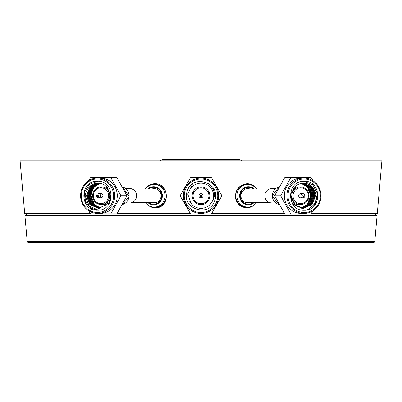 <?xml version="1.0" encoding="UTF-8"?>
<svg xmlns="http://www.w3.org/2000/svg" width="402" height="402" viewBox="0 0 402 402"><rect width="100%" height="100%" fill="white"/><g stroke="black" fill="none" stroke-linecap="round" stroke-linejoin="round"><path stroke-width="0.6" d="M311.324 213.432L377.302 213.432L381.9 160.9L20.1 160.9L24.698 213.432L90.304 213.432M284.36 213.432L211.718 213.432M190.282 213.432L117.188 213.432M145.293 188.975C147.619 185.483 150.881 183.734 155.077 183.739C169.689 183.473 170.292 208.005 155.619 207.784C152.368 207.839 149.549 206.718 147.157 204.427M254.843 204.427C252.451 206.718 249.632 207.839 246.381 207.784C240.567 207.206 236.939 204.005 235.497 198.176C235.075 189.88 238.883 185.066 246.923 183.739C251.109 183.729 254.371 185.473 256.707 188.975M24.934 215.698L377.066 215.698L374.805 241.507L27.195 241.507L24.934 215.698M26.653 213.432L26.612 215.698M153.092 207.09L154.207 207.09A11.321 10.934 90 0 1 149.65 206.065A11.321 10.934 90 0 1 145.459 202.563M27.195 241.507L27.914 242.461L374.086 242.461L374.805 241.507M247.587 242.466L154.192 242.461M253.215 202.563A8.442 8.151 -90 0 1 250.451 203.935A8.442 8.151 -90 0 1 240.371 194.186A8.442 8.151 -90 0 1 253.215 188.975M254.164 188.975A9.055 8.749 90 0 0 239.863 193.679A9.055 8.749 90 0 0 250.602 204.533A9.055 8.749 90 0 0 254.164 202.563M256.541 202.563A11.321 10.934 -90 0 1 250.572 206.718A11.321 10.934 -90 0 1 247.793 207.09A11.321 10.934 -90 0 1 236.944 197.221A11.321 10.934 -90 0 1 245.014 184.819A11.321 10.934 -90 0 1 247.793 184.448A11.321 10.934 -90 0 1 256.541 188.975M249.893 188.975A7.13 6.889 90 0 0 240.959 196.684A7.13 6.889 90 0 0 249.893 202.563M148.785 188.975A8.442 8.151 90 0 1 159.277 189.694A8.442 8.151 90 0 1 160.358 200.523A8.442 8.151 90 0 1 150.227 203.442A8.442 8.151 90 0 1 148.785 202.563M147.835 202.563A9.055 8.749 -90 0 0 149.976 204.005A9.055 8.749 -90 0 0 160.991 200.653A9.055 8.749 -90 0 0 159.318 188.895A9.055 8.749 -90 0 0 147.835 188.975M145.459 188.975A11.321 10.934 90 0 1 154.207 184.448A11.321 10.934 90 0 1 158.765 185.478A11.321 10.934 90 0 1 164.89 198.186A11.321 10.934 90 0 1 154.207 207.09L155.338 207.09A11.321 10.934 -90 0 0 166.021 198.186A11.321 10.934 -90 0 0 159.895 185.478A11.321 10.934 -90 0 0 155.338 184.448L154.207 184.448M152.107 202.563A7.13 6.889 -90 0 0 160.941 197.292A7.13 6.889 -90 0 0 152.107 188.975M229.663 159.996L161.619 159.996L229.663 159.996M245.692 188.975L269.601 188.975M291.842 202.633L290.922 193.588L295.857 186.066A12.578 12.15 90 0 1 303.585 183.191A12.578 12.15 90 0 1 312.962 187.769C318.63 196.638 317.037 203.874 308.183 209.477L315.59 203.226L317.414 193.513L312.791 184.855L303.892 181.282M303.535 183.191L311.957 186.875L315.399 195.769L311.726 204.663L303.133 208.347M303.068 183.201L311.027 186.875L314.47 195.769L310.796 204.663L302.671 208.337M302.595 183.232L310.098 186.875L313.54 195.769L309.867 204.663L302.203 208.301M302.128 183.282L309.168 186.875L312.61 195.769L308.932 204.663L301.736 208.256M301.661 183.352L308.239 186.875L311.681 195.769L308.002 204.663L301.274 208.186M301.193 183.438L307.304 186.875L310.746 195.769L307.073 204.663L300.807 208.1M312.962 187.769L315.63 195.769L311.957 204.663L303.249 208.352L294.54 204.663L290.867 195.769L291.304 192.277M303.183 183.201L311.259 186.875L314.701 195.769L311.027 204.663L302.786 208.342M302.319 208.352L293.611 204.663L291.48 201.769M302.716 183.227L310.329 186.875L313.771 195.769L310.098 204.663L302.319 208.311M302.249 183.267L309.399 186.875L312.841 195.769L309.168 204.663L301.857 208.266M301.781 183.332L308.47 186.875L311.912 195.769L308.239 204.663L301.389 208.206M301.309 183.412L307.54 186.875L310.982 195.769L307.304 204.663L300.922 208.12M304.173 212.527A16.758 16.186 90 0 0 318.188 187.392A16.758 16.186 90 0 0 290.154 187.392A16.758 16.186 90 0 0 304.173 212.527M304.173 210.261C322.228 211.161 322.228 180.382 304.173 181.277C286.113 180.382 286.113 211.161 304.173 210.261M303.937 213.432A17.663 17.06 -90 0 1 286.877 195.769A17.663 17.06 -90 0 1 303.937 178.106L301.359 178.106A17.663 17.06 -90 0 0 284.299 195.769A17.663 17.06 -90 0 0 301.359 213.432L303.937 213.432A17.663 17.06 -90 0 0 320.997 195.769A17.663 17.06 -90 0 0 303.937 178.106M307.073 209.824L308.183 209.477M300.42 186.94A8.829 8.532 -90 0 1 308.952 195.769A8.829 8.532 -90 0 1 300.42 204.603A8.829 8.532 -90 0 1 291.892 195.769A8.829 8.532 -90 0 1 300.42 186.94L298.309 186.94A8.829 8.532 90 0 0 293.199 188.699M292.897 202.593A8.829 8.532 90 0 0 298.309 204.603L300.42 204.603M300.766 208.09A12.578 12.15 90 0 0 310.46 195.869A12.578 12.15 90 0 0 300.947 183.493M300.656 203.698A7.924 7.653 90 0 0 307.284 191.809A7.924 7.653 90 0 0 294.028 191.809A7.924 7.653 90 0 0 300.656 203.698M302.942 193.689L300.656 193.689A2.085 2.01 90 0 0 298.641 195.769A2.085 2.01 90 0 0 300.656 197.854L302.942 197.854A2.085 2.01 -90 0 1 300.927 195.769A2.085 2.01 -90 0 1 302.942 193.689A2.085 2.01 -90 0 1 304.952 195.769A2.085 2.01 -90 0 1 302.942 197.854M303.525 196.548A0.774 0.749 90 0 0 304.178 195.382A0.774 0.749 90 0 0 302.877 195.382A0.774 0.749 90 0 0 303.525 196.548M313.188 210.608L310.967 213.884L290.767 213.884L280.661 195.769L290.767 177.654L310.967 177.654L313.188 180.93M290.767 213.884L284.716 213.884L274.611 195.769L280.661 195.769M290.767 177.654L284.716 177.654L274.611 195.769M275.596 202.904L271.702 202.904A7.13 6.889 -90 0 1 264.812 195.769A7.13 6.889 -90 0 1 271.702 188.638L275.596 188.638M156.308 188.975L132.037 188.975M97.696 181.227L89.274 184.387L84.42 192.206L85.149 201.457L91.138 208.352C83.309 201.131 83.023 193.689 90.274 186.01L98.053 183.141M108.324 204.698L110.831 196.02L107.379 187.719A12.578 12.15 -90 0 0 98.003 183.141A12.578 12.15 -90 0 0 90.274 186.01M100.661 208.06L94.515 204.613L91.073 195.719L91.957 191.151A12.578 12.15 -90 0 0 98.872 207.442A12.578 12.15 -90 0 0 100.791 208.03M98.455 208.296L90.093 204.613L86.651 195.719L90.324 186.824L98.515 183.151M98.917 208.281L91.023 204.613L87.581 195.719L91.259 186.824L98.977 183.181M99.384 208.246L91.952 204.613L88.51 195.719L92.189 186.824L99.44 183.227M99.847 208.196L92.887 204.613L89.445 195.719L93.118 186.824L99.902 183.292M100.314 208.125L93.817 204.613L90.375 195.719L94.048 186.824L100.364 183.377M100.776 208.035L98.852 207.527M107.379 187.719L110.254 195.719L106.811 204.613L98.334 208.296L89.862 204.613L86.42 195.719L90.093 186.824L98.4 183.146M98.802 208.286L90.792 204.613L87.35 195.719L91.023 186.824L98.862 183.171M99.269 208.256L91.721 204.613L88.279 195.719L91.952 186.824L99.324 183.212M99.731 208.211L92.651 204.613L89.209 195.719L92.887 186.824L99.786 183.277M100.198 208.146L93.581 204.613L90.138 195.719L93.817 186.824L100.249 183.357M97.415 212.472A16.758 16.186 -90 0 0 111.434 187.337A16.758 16.186 -90 0 0 83.4 187.337A16.758 16.186 -90 0 0 97.415 212.472M97.415 210.211C115.474 211.105 115.474 180.327 97.415 181.227C79.36 180.327 79.355 211.105 97.415 210.211M97.651 213.382A17.663 17.06 90 0 1 80.591 195.719A17.663 17.06 90 0 1 97.651 178.056L100.229 178.056A17.663 17.06 90 0 1 117.289 195.719A17.663 17.06 90 0 1 100.229 213.382L97.651 213.382A17.663 17.06 90 0 0 114.711 195.719A17.663 17.06 90 0 0 97.651 178.056M96.947 210.201L91.138 208.352M101.168 204.548A8.829 8.532 90 0 1 92.636 195.719A8.829 8.532 90 0 1 101.168 186.885A8.829 8.532 90 0 1 109.696 195.719A8.829 8.532 90 0 1 101.168 204.548L103.274 204.548A8.829 8.532 -90 0 0 108.103 203M107.746 188.196A8.829 8.532 -90 0 0 103.274 186.885L101.168 186.885M100.641 183.438A12.578 12.15 -90 0 0 91.957 191.151M97.043 210.206L90.701 208.04M98.495 210.231L89.174 205.99L85.179 195.719L85.405 193.277M91.807 204.698L88.902 195.719L91.877 186.905M98.435 210.236L89.058 205.99L85.063 195.719L85.093 194.869M91.274 204.115L88.787 195.719L91.329 187.508M99.45 207.658L99.289 207.96M100.932 203.643A7.924 7.653 -90 0 0 107.56 191.754A7.924 7.653 -90 0 0 94.304 191.754A7.924 7.653 -90 0 0 100.932 203.643M98.646 197.799L100.932 197.799A2.085 2.01 -90 0 0 102.942 195.719A2.085 2.01 -90 0 0 100.932 193.633L98.646 193.633A2.085 2.01 90 0 1 100.656 195.719A2.085 2.01 90 0 1 98.646 197.799A2.085 2.01 90 0 1 96.636 195.719A2.085 2.01 90 0 1 98.646 193.633M98.058 196.493A0.774 0.749 -90 0 0 98.711 195.332A0.774 0.749 -90 0 0 97.41 195.332A0.774 0.749 -90 0 0 98.058 196.493M88.4 180.88L90.616 177.604L110.821 177.604L120.927 195.719L110.821 213.834L90.616 213.834L88.4 210.558M120.927 195.719L126.972 195.719L116.871 177.604L110.821 177.604M110.821 213.834L116.871 213.834L126.972 195.719M125.615 188.523L129.605 188.523A7.246 7 90 0 1 136.569 196.457A7.246 7 90 0 1 129.605 203.015L125.615 203.015M162.503 159.996L162.503 159.649L239.497 159.649L239.497 159.996M178.337 159.649L179.468 159.649M179.704 159.534L181.779 159.649M203.085 159.649L204.507 159.649M204.834 159.534L209.829 159.649M210.482 159.534L213.372 159.649M222.045 159.649L223.854 159.649M219.185 159.534L221.994 159.649M188.98 159.534L190.116 159.649M192.643 159.534L193.598 159.534M193.483 159.649L194.679 159.649M197.92 159.534L198.437 159.534M209.754 159.534L210.09 159.649M182.212 159.534L183.372 159.649M183.9 159.534L184.558 159.534M184.382 159.649L185.679 159.649M185.659 159.534L186.036 159.534M186.95 159.534L187.578 159.534M188.518 159.534L189.02 159.534M190.116 159.534L190.9 159.649M195.055 159.534L195.985 159.649M196.141 159.534L196.477 159.649M199.472 159.534L200.482 159.649M200.462 159.534L201.045 159.649M201.045 159.534L202.844 159.534M209.417 159.534L209.864 159.649M212.738 159.649L213.115 159.649M213.894 159.649L215.532 159.649M216.824 159.534L217.608 159.534M181.97 159.534L182.232 159.649M183.372 159.534L184.267 159.649M185.9 159.649L186.161 159.649M186.141 159.534L186.724 159.649M186.724 159.534L187.046 159.649M187.473 159.649L187.734 159.649M187.714 159.534L188.297 159.649M190.9 159.534L191.593 159.649M192.196 159.534L192.483 159.649M192.483 159.534L192.829 159.649M194.794 159.534L195.076 159.649M196.814 159.534L198.045 159.649M198.377 159.649L198.643 159.649M198.623 159.534L199.171 159.649M210.241 159.649L210.502 159.649M215.532 159.534L215.789 159.649M215.894 159.534L216.271 159.649M216.432 159.534L216.763 159.649M217.412 159.534L218.959 159.649M221.994 159.534L222.256 159.534M208.105 183.136C216.211 190.357 216.507 197.804 209 205.477A12.578 12.578 0 0 0 205.563 184.046A12.578 12.578 0 0 0 190.809 188.397M189.483 200.829A12.578 12.578 0 0 0 209 205.477M191.292 203.769L187.724 193.995L192.287 184.608M201 179.016A16.758 16.758 0 0 0 186.488 204.151A16.758 16.758 0 0 0 215.512 204.151A16.758 16.758 0 0 0 201 179.016M214.743 200.362C221.517 182.915 192.332 173.161 187.257 191.176C180.483 208.623 209.668 218.376 214.743 200.362M201 178.106A17.663 17.663 0 0 1 218.663 195.769A17.663 17.663 0 0 1 201 213.432A17.663 17.663 0 0 1 183.337 195.769A17.663 17.663 0 0 1 201 178.106M201 186.94A8.829 8.829 0 0 1 209.829 195.769A8.829 8.829 0 0 1 201 204.603A8.829 8.829 0 0 1 192.171 195.769A8.829 8.829 0 0 1 201 186.94M201 187.845A7.924 7.924 0 0 0 194.136 199.734A7.924 7.924 0 0 0 207.864 199.734A7.924 7.924 0 0 0 201 187.845M201 193.689A2.085 2.085 0 0 1 202.804 196.814A2.085 2.085 0 0 1 199.196 196.814A2.085 2.085 0 0 1 201 193.689M201 194.995A0.774 0.774 0 0 0 200.327 196.161A0.774 0.774 0 0 0 201.673 196.161A0.774 0.774 0 0 0 201 194.995M201 213.884L190.543 213.884L180.081 195.769L190.543 177.654L211.457 177.654L221.919 195.769L211.457 213.884L201 213.884M247.793 184.448L246.662 184.448A11.321 10.934 90 0 0 243.883 184.819A11.321 10.934 90 0 0 235.818 197.221A11.321 10.934 90 0 0 246.662 207.09L247.793 207.09M246.577 188.749A7.13 6.889 -90 0 1 247.461 188.975M247.461 202.563A7.13 6.889 -90 0 1 246.577 202.789M250.833 206.643A11.809 11.407 -90 0 1 249.29 207.191A11.809 11.407 -90 0 1 240.326 205.769M243.964 184.232A11.809 11.407 -90 0 1 250.833 184.895M155.423 202.789A7.13 6.889 90 0 1 154.539 202.563M154.539 188.975A7.13 6.889 90 0 1 155.423 188.749M151.167 184.895A11.809 11.407 90 0 1 158.041 184.237M161.674 205.769A11.809 11.407 90 0 1 151.167 206.643M279.038 204.578A9.055 8.749 -90 0 1 272.335 195.769A9.055 8.749 -90 0 1 279.038 186.965L272.184 195.769L279.043 204.588M122.625 187.046A9.055 8.749 90 0 1 128.982 196.628A9.055 8.749 90 0 1 122.555 204.517M375.347 213.432L375.388 215.698M160.267 160.9L160.539 160.292L161.599 159.996M241.733 160.9L241.461 160.292L240.401 159.996M245.692 202.563L269.601 202.563M156.308 202.563L132.037 202.563M122.615 187.03L129.137 196.618L122.545 204.528"/></g></svg>
